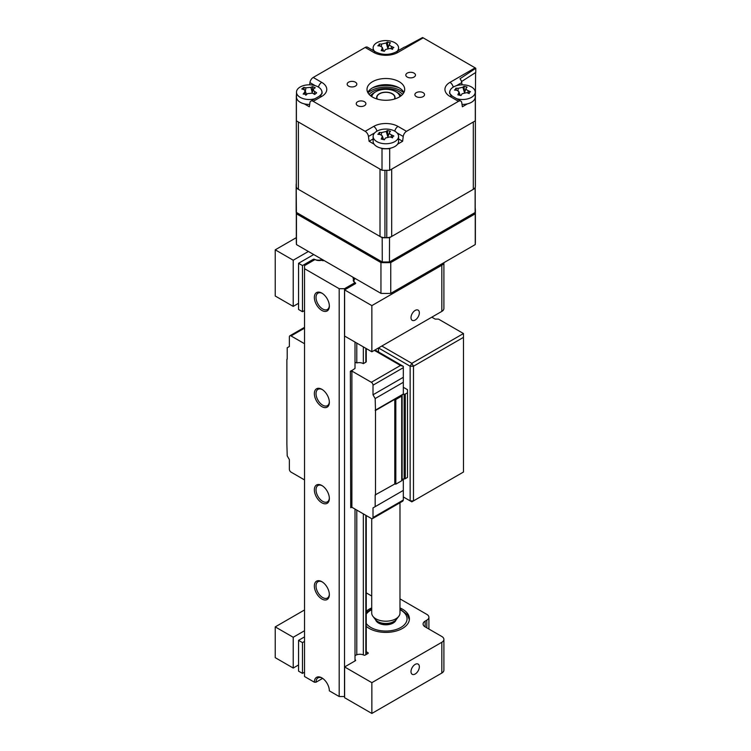 <?xml version="1.0" encoding="UTF-8"?>
<svg xmlns="http://www.w3.org/2000/svg" width="751" height="751" viewBox="0 0 751 751"><rect width="100%" height="100%" fill="white"/><g stroke="black" fill="none" stroke-linecap="round" stroke-linejoin="round"><path stroke-width="1.13" d="M380.954 293.369L296.457 244.582L296.457 213.8L380.954 262.587L380.954 293.369A89.529 51.688 0 0 0 390.745 293.369L390.745 262.587L475.242 213.8A89.529 51.688 0 0 0 475.383 210.975A89.529 51.688 0 0 0 475.242 208.149L475.205 208.121M380.954 262.587A89.529 51.688 0 0 0 390.745 262.587M296.316 212.871L296.316 241.756A89.529 51.688 0 0 0 296.457 244.582M296.392 213.012A89.529 51.688 0 0 0 296.457 213.8M475.242 213.8L475.242 244.582A89.529 51.688 0 0 0 475.383 241.756L475.383 210.975M475.242 244.582L390.745 293.369M415.172 310.426A5.886 3.398 120 0 0 411.323 315.617A5.886 3.398 120 0 0 412.224 320.339A5.886 3.398 120 0 0 415.172 320.048A5.886 3.398 120 0 0 419.02 314.857A5.886 3.398 120 0 0 418.119 310.135A5.886 3.398 120 0 0 415.172 310.426M322.16 259.424A5.98 3.455 180 0 1 314.509 259.32L314.509 259.855M275.232 296.007L293.219 306.389L293.219 260.221L275.232 249.83L275.232 296.007M304.53 310.538L302.465 311.731L298.551 309.468L298.551 263.301L313.711 254.542M298.551 263.301L302.465 265.563L302.465 311.731M313.223 260.597L313.223 259.348L302.465 265.563M355.42 283.653L355.42 282.939A5.98 3.455 180 0 1 353.946 280.667A5.98 3.455 180 0 1 355.242 278.518M355.42 282.939A0.939 0.544 180 0 1 355.373 283.681L344.615 289.895L371.858 305.619L371.858 351.787L441.823 311.393L441.823 265.225A7.069 4.084 0 0 0 443.869 262.7M371.858 351.787L344.615 336.063L344.615 289.895M371.858 305.619L441.823 265.225M443.897 262.681L443.897 308.511A7.069 4.084 180 0 1 441.823 311.393M298.551 303.31L293.219 306.389M296.316 237.654L275.232 249.83M308.379 251.472L293.219 260.221M313.223 259.348A0.939 0.544 180 0 1 314.509 259.32M381.837 346.033L411.82 363.343L463.47 333.528L463.47 337.368L413.491 366.225L413.491 500.889L411.82 501.846L403.325 496.946L410.159 500.889L410.159 366.225L378.504 347.948L378.504 351.966M463.47 472.032L411.82 501.846L410.159 500.889L413.491 500.889L463.47 472.032L463.47 337.368M411.82 363.343L413.491 366.225L410.159 366.225L411.82 363.343M463.47 333.528L438.481 319.1L435.148 319.1L431.816 317.175M394.341 99.113A8.956 5.173 0 0 0 394.801 97.47A8.956 5.173 0 0 0 388.408 92.523A8.956 5.173 0 0 0 378.363 94.635A8.956 5.173 0 0 0 376.899 97.47A8.956 5.173 0 0 0 377.359 99.113M371.717 518.659L371.717 613.032A14.138 8.158 0 0 0 372.947 616.364A14.138 8.158 0 0 0 384.719 621.171A14.138 8.158 0 0 0 397.673 617.51A14.138 8.158 0 0 0 398.753 616.364A14.138 8.158 0 0 0 399.983 613.032L399.983 502.748M398.753 616.364L396.275 619.575A11.415 6.59 180 0 1 395.392 620.495A11.415 6.59 180 0 1 384.934 623.452A11.415 6.59 180 0 1 375.425 619.575L372.947 616.364M415.172 664.391A5.886 3.398 120 0 0 411.323 669.582A5.886 3.398 120 0 0 412.224 674.304A5.886 3.398 120 0 0 415.172 674.013A5.886 3.398 120 0 0 419.02 668.822A5.886 3.398 120 0 0 418.119 664.1A5.886 3.398 120 0 0 415.172 664.391M371.717 607.925A23.563 13.602 0 0 0 369.192 609.183A23.563 13.602 0 0 0 366.253 611.248M366.253 626.353A23.563 13.602 0 0 0 402.508 628.418A23.563 13.602 0 0 0 409.408 618.805A23.563 13.602 0 0 0 399.983 607.925M275.232 657.66L293.219 668.052L293.219 637.27L275.232 626.888L275.232 657.66M304.53 672.192L302.465 673.394L298.551 671.131L298.551 640.35L304.53 636.895M298.551 640.35L302.465 642.612L302.465 673.394M304.53 641.42L302.465 642.612M367.952 652.703A0.939 0.544 180 0 1 367.952 653.473L367.952 652.703L366.253 651.718M355.007 655.745A5.98 3.455 180 0 1 363.86 655.116A0.939 0.544 180 0 0 365.146 655.088L367.952 653.473M355.42 660.711L355.42 659.988A5.98 3.455 180 0 1 355.007 659.688M355.42 659.988A0.939 0.544 180 0 1 355.373 660.73L344.615 666.944L371.858 682.668L371.858 713.45L441.823 673.056L441.823 642.274A7.069 4.084 0 0 0 443.897 639.383A7.069 4.084 0 0 0 441.823 636.501L425.169 626.888A7.069 4.084 180 0 1 423.095 623.997A7.069 4.084 180 0 1 425.169 621.115L426.831 620.148A7.069 4.084 0 0 0 428.905 617.266A7.069 4.084 0 0 0 426.831 614.384L399.983 598.876M371.858 713.45L344.615 697.726L344.615 666.944M371.717 596.022L366.253 592.868M443.897 639.383L443.897 670.164A7.069 4.084 180 0 1 441.823 673.056M298.551 664.973L293.219 668.052M371.858 682.668L441.823 642.274M304.53 609.962L275.232 626.888M304.53 630.737L293.219 637.27M329.351 306.108A10.598 6.121 60 0 1 321.86 310.435A10.598 6.121 60 0 1 314.359 297.452A10.598 6.121 60 0 1 321.86 293.125A10.598 6.121 60 0 1 329.351 306.108M329.342 305.61A9.425 5.445 60 0 1 327.408 309.468A9.425 5.445 60 0 1 320.142 306.943A9.425 5.445 60 0 1 316.03 297.452A9.425 5.445 60 0 1 317.983 293.143A9.425 5.445 60 0 1 322.292 293.388M329.351 402.301A10.598 6.121 60 0 1 321.86 406.629A10.598 6.121 60 0 1 314.359 393.637A10.598 6.121 60 0 1 321.86 389.309A10.598 6.121 60 0 1 329.351 402.301M329.342 401.794A9.425 5.445 60 0 1 327.408 405.653A9.425 5.445 60 0 1 320.142 403.127A9.425 5.445 60 0 1 316.03 393.637A9.425 5.445 60 0 1 317.983 389.328A9.425 5.445 60 0 1 322.292 389.572M329.351 498.486A10.598 6.121 60 0 1 321.86 502.813A10.598 6.121 60 0 1 314.359 489.83A10.598 6.121 60 0 1 321.86 485.503A10.598 6.121 60 0 1 329.351 498.486M329.342 497.979A9.425 5.445 60 0 1 327.408 501.837A9.425 5.445 60 0 1 320.142 499.312A9.425 5.445 60 0 1 316.03 489.83A9.425 5.445 60 0 1 317.983 485.512A9.425 5.445 60 0 1 322.292 485.756M329.351 594.67A10.598 6.121 60 0 1 321.86 598.998A10.598 6.121 60 0 1 314.359 586.015A10.598 6.121 60 0 1 321.86 581.687A10.598 6.121 60 0 1 329.351 594.67M329.342 594.172A9.425 5.445 60 0 1 327.408 598.021A9.425 5.445 60 0 1 320.142 595.496A9.425 5.445 60 0 1 316.03 586.015A9.425 5.445 60 0 1 317.983 581.696A9.425 5.445 60 0 1 322.292 581.95M322.648 678.378L316.03 682.199L314.359 682.199L304.53 676.529L304.53 265.619L315.026 259.555A5.886 3.398 0 0 0 321.588 260.259A2.122 1.22 0 0 0 324.132 260.559M314.359 682.199A10.598 6.121 60 0 1 321.86 677.871A10.598 6.121 60 0 1 329.351 690.854L339.189 696.534L339.189 288.703L344.512 288.703L355.007 282.639L355.007 283.897M304.53 268.698L339.189 288.703M339.189 696.534L344.512 696.534L344.512 288.703M355.007 342.062L355.007 368.441L351.177 371.022M355.007 509.065L355.007 660.946M353.796 281.616L353.796 278.856A5.886 3.398 0 0 0 353.289 280.236A5.886 3.398 0 0 0 355.007 282.639M356.781 654.778L356.781 510.089M363.343 346.878L363.343 363.634A5.886 3.398 0 0 0 356.781 362.93L356.781 343.085M353.28 277.391A2.122 1.22 0 0 0 353.054 277.926A2.122 1.22 0 0 0 353.796 278.856M363.343 654.881L363.343 513.872M316.03 682.199A9.425 5.445 60 0 1 317.983 677.881A9.425 5.445 60 0 1 322.292 678.134M304.53 343.723L291.041 335.932A2.356 1.361 -120 0 0 289.858 335.81A2.356 1.361 -120 0 0 289.37 336.889L289.37 346.511L287.211 347.76L287.211 359.109M402.123 479.889A1.887 1.089 180 0 1 404.16 478.931A1.418 0.817 0 0 0 405.277 478.697L407.493 477.42L407.493 389.694L403.325 387.291M375.171 506.662L403.325 490.403L373.003 507.911L375.171 506.662L375.171 494.928L394.782 483.991L395.824 484.151L395.824 399.504L401.71 396.115A1.418 0.817 0 0 0 402.123 395.542A1.418 0.817 0 0 0 402.114 395.467A1.887 1.089 180 0 1 402.104 395.373A1.887 1.089 180 0 1 404.16 394.284A1.418 0.817 0 0 0 405.277 394.05L407.493 392.773M395.824 484.151L401.71 480.762A1.418 0.817 0 0 0 402.123 480.18A1.418 0.817 0 0 0 402.114 480.114L402.114 395.608M394.782 483.991L394.782 399.344L395.824 399.504M375.5 495.116L375.5 410.478L394.782 399.344M375.171 398.546L373.003 394.791L403.325 377.293L403.325 382.287L375.171 398.546L375.5 410.478M403.325 377.293L403.325 367.671L373.003 385.179A2.356 1.361 -120 0 0 371.341 382.287L351.89 371.069L351.89 507.263L350.717 507.742L350.379 371.341L350.717 507.742M373.003 394.791L373.003 385.179M371.341 382.287L400.49 365.455L403.325 366.366L403.325 367.671M375.031 349.957L403.325 366.366M403.325 382.287L403.325 394.022L375.171 410.281M304.53 479.917L291.041 472.126A2.356 1.361 -120 0 1 289.37 469.244L289.37 459.621L287.211 455.876L286.873 443.944L286.873 359.307M373.003 507.911L373.003 517.533L403.325 500.025L403.325 478.997M403.325 500.025L402.846 501.095L372.515 518.603A2.356 1.361 -120 0 0 373.003 517.533M350.717 371.538L351.89 371.069M372.515 518.603A2.356 1.361 -120 0 1 371.341 518.49L351.89 507.263M350.379 371.341L351.177 370.656M365.84 361.034A1.418 0.817 180 0 1 365.84 362.189L365.84 348.314M363.343 363.634L365.84 362.189M356.781 362.93A2.122 1.22 0 0 0 355.007 362.508M357.645 101.732A4.835 2.788 0 0 0 356.227 103.704A4.835 2.788 0 0 0 359.213 106.285A4.835 2.788 0 0 0 364.479 105.675A4.835 2.788 0 0 0 365.887 103.704A4.835 2.788 0 0 0 362.911 101.132A4.835 2.788 0 0 0 357.645 101.732M348.567 82.188A4.835 2.788 0 0 0 347.159 84.159A4.835 2.788 0 0 0 350.135 86.731A4.835 2.788 0 0 0 355.401 86.13A4.835 2.788 0 0 0 356.819 84.159A4.835 2.788 0 0 0 353.834 81.577A4.835 2.788 0 0 0 348.567 82.188M407.22 73.11A4.835 2.788 0 0 0 405.812 75.081A4.835 2.788 0 0 0 408.788 77.663A4.835 2.788 0 0 0 414.054 77.053A4.835 2.788 0 0 0 415.472 75.081A4.835 2.788 0 0 0 412.487 72.509A4.835 2.788 0 0 0 407.22 73.11M416.298 92.664A4.835 2.788 0 0 0 414.881 94.635A4.835 2.788 0 0 0 417.866 97.208A4.835 2.788 0 0 0 423.132 96.607A4.835 2.788 0 0 0 424.54 94.635A4.835 2.788 0 0 0 421.564 92.054A4.835 2.788 0 0 0 416.298 92.664M403.925 92.476A18.85 10.88 0 0 0 372.524 87.858A18.85 10.88 0 0 0 367.774 92.476M399.175 97.086A18.85 10.88 180 0 1 378.635 99.451A18.85 10.88 180 0 1 367.004 89.397A18.85 10.88 180 0 1 372.524 81.699A18.85 10.88 180 0 1 393.064 79.343A18.85 10.88 180 0 1 404.695 89.397A18.85 10.88 180 0 1 399.175 97.086M365.174 47.463A4.713 2.722 -60 0 1 367.53 47.229L376.026 52.138A4.713 2.722 -60 0 0 373.669 52.373L365.174 47.463L313.223 77.456L321.719 82.366A4.713 2.722 120 0 0 318.49 87.135M309.656 84.825L309.938 82.61A4.713 2.722 -60 0 1 313.223 77.456M321.719 82.366A17.217 9.941 180 0 1 321.719 96.428L313.223 101.329A4.713 2.722 -120 0 0 310.867 101.094A4.713 2.722 -120 0 0 309.938 102.671L309.328 106.773L304.286 103.863M297.49 99.939L296.401 99.31A89.529 51.688 180 0 1 296.316 97.086A89.529 51.688 180 0 1 296.401 94.87L296.495 94.814M296.401 120.855A89.529 51.688 180 0 1 296.316 118.639A89.529 51.688 0 0 0 296.326 119.165L296.326 186.492A7.069 4.084 0 0 0 298.391 189.336L380.006 236.462A7.069 4.084 0 0 0 384.934 237.654A89.529 51.688 0 0 0 386.765 237.654A7.069 4.084 0 0 0 391.684 236.462L473.308 189.336A7.069 4.084 0 0 0 475.374 186.492A89.529 51.688 0 0 0 475.383 185.966L475.383 118.639A89.529 51.688 180 0 1 475.299 120.855L389.694 170.28A89.529 51.688 180 0 1 382.006 170.28L296.401 120.855L296.401 99.31M321.719 96.428A4.713 2.722 -120 0 0 319.363 96.194L322.029 93.453A12.56 7.257 0 0 0 321.747 90.918M373.125 138.935L369.079 141.272L368.469 136.466A4.713 2.722 -120 0 0 365.174 131.322L373.669 126.421A4.713 2.722 60 0 1 376.908 131.19M373.669 126.421A17.217 9.941 180 0 1 398.021 126.421L406.516 131.322A4.713 2.722 120 0 0 403.231 136.466L402.62 141.272L398.574 138.935M390.783 148.107L389.694 148.736A89.529 51.688 180 0 1 382.006 148.736L380.917 148.107M402.62 141.272L397.579 144.183M374.12 144.183L369.079 141.272M389.694 148.736L389.694 170.28M382.006 148.736L382.006 170.28M313.223 101.329L365.174 131.322M467.413 103.863L462.372 106.773L461.762 102.671A4.713 2.722 120 0 0 460.832 101.094A4.713 2.722 120 0 0 458.476 101.329L449.98 96.428A4.713 2.722 -60 0 1 452.337 96.194L449.671 93.453A12.56 7.257 0 0 1 449.943 90.918M475.205 94.814L475.299 94.87A89.529 51.688 180 0 1 475.383 97.086A89.529 51.688 180 0 1 475.299 99.31L475.299 120.855M475.299 99.31L474.21 99.939M406.516 131.322L458.476 101.329M449.98 96.428A17.217 9.941 180 0 1 449.98 82.366L475.13 67.843A4.713 2.722 60 0 1 475.768 68.285L475.768 72.443L461.536 81.568M475.768 68.285L459.988 78.752A4.713 2.722 60 0 1 461.762 82.61L462.043 84.825M395.664 52.138L404.169 47.229A4.713 2.722 60 0 1 405.005 47.013L422.541 37.55A4.713 2.722 60 0 1 423.179 37.85L398.021 52.373A4.713 2.722 -120 0 0 395.664 52.138C389.121 55.123 382.578 55.123 376.026 52.138M475.13 67.843L423.179 37.85M376.504 86.102A21.206 12.241 180 0 1 395.195 86.102M372.534 87.848A24.032 13.875 180 0 1 399.156 87.848M475.608 72.547L475.383 97.114M296.316 183.788L296.223 183.845A89.529 51.688 0 0 0 296.147 186.07A89.529 51.688 0 0 0 296.213 188.079L382.193 237.72A89.529 51.688 0 0 0 389.525 237.71L475.12 188.285L475.12 212.524A89.529 51.688 0 0 0 475.205 210.308L475.12 212.646M475.12 188.285A89.529 51.688 0 0 0 475.176 187.421M389.525 237.71L389.44 262.606L474.932 213.246M382.193 237.72L382.278 262.615A89.331 51.575 0 0 0 389.44 262.606M296.213 188.079L296.401 213.04L382.278 262.615M296.147 186.07L296.147 210.308A89.529 51.688 0 0 0 296.213 212.317L296.401 213.04M389.609 43.783C389.056 44.694 389.694 45.586 391.515 46.449A32.19 28.454 52.1 0 1 393.871 47.548L392.595 48.12L392.585 49.341A32.19 18.212 -153.4 0 0 390.107 48.411L385.488 49.51A32.19 4.572 116.3 0 0 384.343 51.312L381.226 50.561A32.19 14.813 -90.8 0 1 382.09 48.693L382.231 47.332L380.184 46.027A32.19 18.212 -153.4 0 0 377.819 45.802L379.105 44.891L379.114 44.009A32.19 28.454 52.1 0 1 381.592 44.065L386.211 42.967A32.19 14.813 -90.8 0 1 387.356 42.037L390.473 42.788A32.19 4.572 116.3 0 0 389.609 43.783L389.44 44.074M397.176 51.275A12.72 7.341 0 0 0 397.598 50.739A12.72 7.341 0 0 0 398.574 47.923A12.72 7.341 0 0 0 390.727 41.136A12.72 7.341 0 0 0 374.101 45.107A12.72 7.341 0 0 0 373.125 47.923A12.72 7.341 0 0 0 374.524 51.275M379.105 44.891L379.114 44.009M392.595 48.12L392.172 49.181M379.846 45.989L379.255 44.225M387.985 48.505L387.356 42.037M466.24 88.027C465.695 88.947 466.333 89.829 468.155 90.693A32.19 28.454 52.1 0 1 470.511 91.791L469.234 92.364L469.215 93.584A32.19 18.212 -153.4 0 0 466.737 92.655L462.118 93.753A32.19 4.572 116.3 0 0 460.973 95.555L457.866 94.804A32.19 14.813 -90.8 0 1 458.73 92.936L458.861 91.575L456.815 90.27A32.19 18.212 -153.4 0 0 454.458 90.045L455.735 89.134L455.754 88.252A32.19 28.454 52.1 0 1 458.232 88.318L462.851 87.21A32.19 14.813 -90.8 0 1 463.996 86.29L467.103 87.032A32.19 4.572 116.3 0 0 466.24 88.027L466.071 88.318M456.683 98.7A12.72 7.341 0 0 0 457.603 98.944A12.72 7.341 0 0 0 474.238 94.983A12.72 7.341 0 0 0 475.205 92.166A12.72 7.341 0 0 0 467.366 85.379A12.72 7.341 0 0 0 450.731 89.35A12.72 7.341 0 0 0 449.765 92.166A12.72 7.341 0 0 0 450.863 95.152M455.735 89.134L455.754 88.252M462.025 104.427A12.72 7.341 0 0 0 475.205 97.086L475.205 92.166M469.234 92.364L468.812 93.424M456.486 90.233L455.895 88.468M464.616 92.748L463.996 86.29M389.609 132.27C389.056 133.19 389.694 134.072 391.515 134.936A32.19 28.454 52.1 0 1 393.871 136.034L392.595 136.616L392.585 137.837A32.19 18.212 -153.4 0 0 390.107 136.898L385.488 137.996A32.19 4.572 116.3 0 0 384.343 139.799L381.226 139.057A32.19 14.813 -90.8 0 1 382.09 137.189L382.231 135.818L380.184 134.523A32.19 18.212 -153.4 0 0 377.819 134.298L379.105 133.378L379.114 132.495A32.19 28.454 52.1 0 1 381.592 132.561L386.211 131.453A32.19 14.813 -90.8 0 1 387.356 130.533L390.473 131.275A32.19 4.572 116.3 0 0 389.609 132.27L389.44 132.561M390.727 129.623A12.72 7.341 0 0 0 374.101 133.594A12.72 7.341 0 0 0 373.125 136.41A12.72 7.341 0 0 0 380.973 143.197A12.72 7.341 0 0 0 397.598 139.226A12.72 7.341 0 0 0 398.574 136.41A12.72 7.341 0 0 0 390.727 129.623M379.105 133.378L379.114 132.495M373.125 136.41L373.125 141.338A12.72 7.341 0 0 0 380.973 148.116A12.72 7.341 0 0 0 398.574 141.338L398.574 136.41M392.595 136.616L392.172 137.668M379.846 134.476L379.255 132.711M387.985 137.001L387.356 130.533M313.862 88.599C312.857 89.407 313.111 90.364 314.641 91.453A32.19 25.553 68.4 0 1 316.669 92.852L314.688 94.419A32.19 15.302 -140 0 0 312.472 93.162L307.535 93.612A32.19 9.744 125.4 0 0 305.873 95.227L304.915 94.157L303.151 94.082A32.19 19.995 -82.6 0 1 304.568 92.364L305.103 90.571L303.789 89.519A32.19 15.302 -140 0 0 301.761 88.993L303.742 87.416A32.19 25.553 68.4 0 1 305.948 87.801L310.886 87.351A32.19 19.995 -82.6 0 1 312.557 86.618L315.279 87.764A32.19 9.744 125.4 0 0 313.862 88.599L311.984 92.936M304.296 89.716L303.742 87.426M320.837 95.152A12.72 7.341 0 0 0 321.935 92.166A12.72 7.341 0 0 0 316.697 86.224A12.72 7.341 0 0 0 298.926 87.839A12.72 7.341 0 0 0 296.495 92.166A12.72 7.341 0 0 0 301.724 98.099A12.72 7.341 0 0 0 315.016 98.7M296.495 92.166L296.495 97.086A12.72 7.341 0 0 0 309.675 104.427M314.528 94.326L314.725 93.772L314.688 94.419M312.416 91.735L312.557 86.618M403.738 92.824A21.206 12.241 0 0 0 370.853 90.74A21.206 12.241 0 0 0 367.962 92.824M377.058 99.019A9.19 5.304 180 0 1 376.664 97.47A9.19 5.304 180 0 1 379.349 93.725A9.19 5.304 180 0 1 389.365 92.57A9.19 5.304 180 0 1 395.035 97.47A9.19 5.304 180 0 1 394.641 99.019M399.907 96.644A14.138 8.158 0 0 0 395.843 91.706A14.138 8.158 0 0 0 375.857 91.706L374.186 92.664A16.494 9.519 180 0 0 370.59 95.781M395.843 91.706L397.514 92.664A16.494 9.519 180 0 1 401.109 95.781M374.186 92.664L375.857 91.706A14.138 8.158 0 0 0 371.783 96.644M296.326 118.104A89.529 51.688 0 0 0 296.316 118.639L296.316 185.966A89.529 51.688 0 0 0 296.326 186.492M298.391 189.336L298.391 122.009L380.006 169.125L380.006 236.462M384.934 237.654L384.934 170.327A89.529 51.688 0 0 0 386.765 170.327L386.765 237.654M391.684 236.462L391.684 169.125L473.308 122.009L473.308 189.336M475.374 186.492L475.374 119.165A89.529 51.688 0 0 0 475.383 118.639A89.529 51.688 0 0 0 475.374 118.104M426.831 627.845L426.831 620.148M425.169 621.115L425.169 626.888M366.253 623.48A21.206 12.241 0 0 0 370.853 627.46A21.206 12.241 0 0 0 400.846 627.46A21.206 12.241 0 0 0 400.846 610.15A21.206 12.241 0 0 0 399.983 609.681M396.068 619.819A10.364 5.989 180 0 1 388.98 624.513A10.364 5.989 180 0 1 378.523 623.039A10.364 5.989 180 0 1 375.631 619.819M371.717 609.681A21.206 12.241 0 0 0 366.253 614.121M365.84 654.694L365.84 515.317M304.53 328.14L291.041 335.932M405.277 478.697L405.277 394.05M404.16 478.931L404.16 394.284M401.71 480.762L401.71 396.115M400.49 365.455L374.336 350.36M315.345 85.727L309.938 82.61M374.702 132.871L368.469 136.466M403.231 136.466L396.997 132.871M398.021 126.421A4.713 2.722 120 0 0 394.791 131.19M449.98 82.366A4.713 2.722 60 0 1 453.21 87.135M461.762 82.61L456.355 85.727M398.021 52.373A17.217 9.941 180 0 1 373.669 52.373M296.213 212.317L382.193 261.958A89.529 51.688 0 0 0 389.525 261.949L475.12 212.524M382.588 50.336L382.09 48.693M381.33 46.374L381.592 44.065M387.779 48.186L386.211 42.967M391.243 48.824L391.515 46.449M459.218 94.579L458.73 92.936M457.969 90.618L458.232 88.318M464.418 92.429L462.851 87.21M467.882 93.068L468.155 90.693M382.588 138.822L382.09 137.189M381.33 134.861L381.592 132.561M387.779 136.673L386.211 131.453M391.243 137.311L391.515 134.936M305.347 91.237L305.948 87.801M312.172 92.411L310.886 87.351M314.162 94.119L314.641 91.453M305.037 94.213L304.568 92.364M369.107 94.401A18.85 10.88 180 0 1 372.524 91.706A18.85 10.88 180 0 1 402.592 94.401M353.946 281.794L353.946 280.667M395.27 621.293L395.27 620.598M376.429 621.293L376.429 620.598M394.801 98.672L394.801 97.47M376.899 98.672L376.899 97.47M428.905 617.266L428.905 629.038M409.361 619.725L407.521 614.909L399.983 608.986M394.942 620.87L388.351 624.428L378.992 622.992L376.758 620.87M371.717 608.986L366.253 612.525M366.253 654.45L366.253 515.552M366.253 361.606L366.253 348.558M289.858 335.81L304.53 327.342M402.123 480.18L402.123 395.542M296.316 97.086L296.316 118.639M319.363 96.194L310.867 101.094M460.832 101.094L452.337 96.194M475.383 97.086L475.383 118.639M475.205 187.346L475.205 210.308M296.213 212.42L296.147 210.308M398.574 50.458L398.574 47.923M373.125 50.458L373.125 47.923M382.231 47.332L383.367 50.495M389.431 44.102L387.976 48.158M449.765 93.762L449.765 92.166M458.861 91.575L459.997 94.748M466.061 88.346L464.606 92.401M382.231 135.818L383.367 138.991M389.431 132.589L387.976 136.644M321.935 93.762L321.935 92.166M305.103 90.571L306.539 94.57"/></g></svg>

